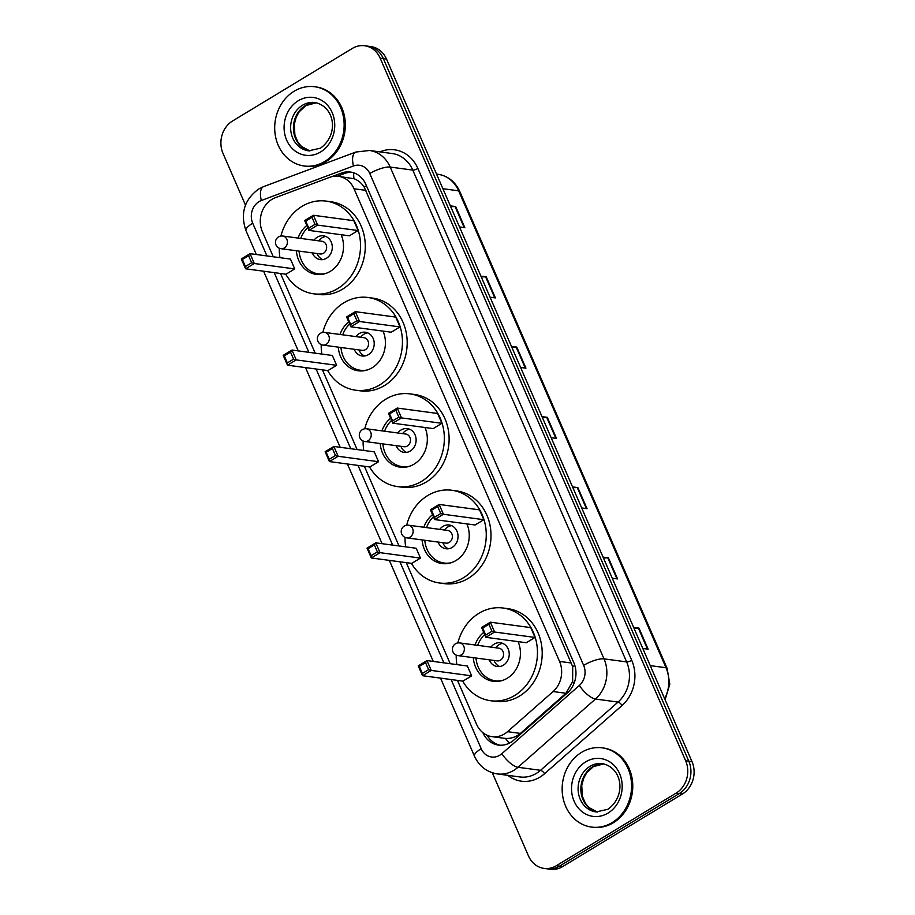 <?xml version="1.0" encoding="UTF-8"?>
<svg xmlns="http://www.w3.org/2000/svg" width="915" height="915" viewBox="0 0 915 915"><rect width="100%" height="100%" fill="white"/><g stroke="black" fill="none" stroke-linecap="round" stroke-linejoin="round"><path stroke-width="1.37" d="M457.477 680.394L476.532 724.234A23.984 20.771 -82.4 0 0 492.053 736.667A23.984 20.771 -82.4 0 0 507.516 731.68L553.095 691.546A23.984 20.771 -82.4 0 0 559.534 661.419L354.025 188.776A23.984 20.771 -82.4 0 0 338.504 176.343A23.984 20.771 -82.4 0 0 329.537 177.384L275.335 197.709A23.984 20.771 -82.4 0 0 271.949 199.356A23.984 20.771 -82.4 0 0 262.411 231.769L273.288 256.783M503.284 738.165L505.492 738.416C511.073 738.702 516.049 737.033 520.395 733.407L565.973 693.273L572.641 681.595L572.699 666.646L364.159 187.049C361.402 182.931 358.005 180.152 353.991 178.734L338.504 176.343M280.539 273.482L315.195 353.179M322.457 369.877L357.102 449.562M364.364 466.261L399.02 545.958M406.283 562.656L450.214 663.707M245.483 205.086L223.02 153.411A23.984 20.771 97.6 0 1 232.559 120.997L352.298 48.449A23.984 20.771 97.6 0 1 364.65 45.75A23.984 20.771 97.6 0 1 380.171 58.183L685.644 760.731A23.984 20.771 97.6 0 1 676.105 793.145L556.366 865.704A23.984 20.771 97.6 0 1 544.013 868.404A23.984 20.771 97.6 0 1 528.493 855.96L492.316 772.775M544.013 868.404L550.35 869.25A23.984 20.771 97.6 0 0 562.702 866.551L682.441 794.003A23.984 20.771 97.6 0 0 691.98 761.589L386.507 59.04A23.984 20.771 97.6 0 0 370.987 46.596L367.819 46.173A23.984 20.771 97.6 0 1 383.339 58.606L688.812 761.166A23.984 20.771 97.6 0 1 679.273 793.568L559.534 866.128A23.984 20.771 97.6 0 1 547.181 868.827A23.984 20.771 97.6 0 0 559.534 866.128L679.273 793.568A23.984 20.771 97.6 0 0 688.812 761.166L383.339 58.606A23.984 20.771 97.6 0 0 367.819 46.173L364.65 45.75M482.914 732.709A23.984 20.771 -82.4 0 0 498.401 745.062A23.984 20.771 -82.4 0 0 513.864 740.075L567.414 692.907A23.984 20.771 -82.4 0 0 573.854 662.78L365.874 184.453A23.984 20.771 -82.4 0 0 350.353 172.02A23.984 20.771 -82.4 0 0 341.387 173.072L331.573 176.755M499.99 745.199A23.984 20.771 97.6 0 1 487.169 735.294M337.292 176.218L344.555 173.495A23.984 20.771 97.6 0 1 351.92 172.306M603.088 557.144L608.418 557.853L617.579 578.932L612.249 578.223M633.638 627.393L638.967 628.113L648.129 649.192L642.799 648.472M511.451 346.373L516.781 347.094L525.942 368.173L520.612 367.453M480.901 276.124L486.231 276.833L495.392 297.913L490.063 297.203M450.352 205.864L455.681 206.584L464.843 227.663L459.513 226.943M572.538 486.883L577.868 487.603L587.041 508.683L581.711 507.962M542 416.634L547.319 417.343L556.492 438.422L551.162 437.713M542.343 417.434L546.701 417.32A6.394 1.83 -23.5 0 1 547.319 417.343M572.893 487.695L577.251 487.569A6.394 1.83 -23.5 0 1 577.868 487.603M450.706 206.664L455.052 206.55A6.394 1.83 -23.5 0 1 455.681 206.584M481.244 276.925L485.602 276.81A6.394 1.83 -23.5 0 1 486.231 276.833M511.794 347.185L516.151 347.06A6.394 1.83 -23.5 0 1 516.781 347.094M633.992 628.205L638.338 628.079A6.394 1.83 -23.5 0 1 638.967 628.113M603.442 557.944L607.789 557.83A6.394 1.83 -23.5 0 1 608.418 557.853M324.688 161.498A39.974 34.621 97.6 0 1 304.1 165.981A39.974 34.621 97.6 0 1 275.083 133.853A39.974 34.621 97.6 0 1 294.138 91.237A39.974 34.621 97.6 0 1 314.726 86.742A39.974 34.621 97.6 0 1 343.743 118.87A39.974 34.621 97.6 0 1 324.688 161.498M314.726 86.742L315.915 86.902A39.974 34.621 97.6 0 1 344.932 119.03A39.974 34.621 97.6 0 1 325.877 161.658A39.974 34.621 97.6 0 1 305.29 166.141L304.1 165.981M280.928 236.024A46.768 40.5 97.6 0 1 302.03 206.355A46.768 40.5 97.6 0 1 326.117 201.094A46.768 40.5 97.6 0 1 360.064 238.689A46.768 40.5 97.6 0 1 337.772 288.557A46.768 40.5 97.6 0 1 313.685 293.807A46.768 40.5 97.6 0 1 285.743 274.18M279.956 257.675A46.768 40.5 97.6 0 1 279.292 248.205M326.117 201.094L330.875 201.735A46.768 40.5 97.6 0 1 364.822 239.33A46.768 40.5 97.6 0 1 342.53 289.186A46.768 40.5 97.6 0 1 318.443 294.447L313.685 293.807M341.158 234.72A27.187 23.538 97.6 0 1 330.292 271.343A27.187 23.538 97.6 0 1 316.293 274.397A27.187 23.538 97.6 0 1 296.38 250.756M294.733 268.918L290.455 259.082L250.035 253.672L254.313 263.509L294.733 268.918L285.995 274.214L245.586 268.793L241.308 258.956L250.035 253.672L248.606 255.72L242.372 259.505L245.426 266.528L251.659 262.742L248.606 255.72M298.073 238.072A27.187 23.538 97.6 0 1 306.8 225.479M358.085 230.534L353.808 220.698L313.399 215.277L317.677 225.113L358.085 230.534L349.358 235.818L308.95 230.397L304.672 220.561L313.399 215.277L311.969 217.324L305.736 221.11L308.79 228.132L315.023 224.358L311.969 217.324M251.659 262.742L254.313 263.509L245.586 268.793L245.426 266.528M315.023 224.358L317.677 225.113L308.95 230.397L308.79 228.132M304.672 220.561L305.736 221.11M241.308 258.956L242.372 259.505M325.523 273.528A26.386 22.852 97.6 0 1 318.374 273.871A26.386 22.852 97.6 0 1 299.068 251.11M300.76 238.438A26.386 22.852 97.6 0 1 307.749 227.641M312.324 252.895A11.998 10.385 -82.4 0 0 320.296 259.608A11.998 10.385 -82.4 0 0 326.472 258.259A11.998 10.385 -82.4 0 0 332.179 245.472A11.998 10.385 -82.4 0 0 323.475 235.83A11.998 10.385 -82.4 0 0 317.299 237.179A11.998 10.385 -82.4 0 0 314.028 240.21M281.019 248.697L320.239 253.947A6.394 5.536 -82.4 0 0 323.533 253.238A6.394 5.536 -82.4 0 0 326.586 246.41A6.394 5.536 -82.4 0 0 321.943 241.274L282.724 236.013A6.394 6.394 0 0 0 275.998 244.9A6.394 6.394 0 0 0 281.019 248.697A6.394 5.536 -82.4 0 0 284.313 247.976A6.394 5.536 -82.4 0 0 286.853 239.33A6.394 5.536 -82.4 0 0 282.724 236.013M325.809 236.47A11.998 10.385 -82.4 0 0 322.057 237.82A11.998 10.385 -82.4 0 0 318.786 240.851M317.082 253.524A11.998 10.385 -82.4 0 0 322.709 259.597M612.146 822.596A39.974 34.621 97.6 0 1 591.559 827.08A39.974 34.621 97.6 0 1 562.542 794.952A39.974 34.621 97.6 0 1 581.597 752.336A39.974 34.621 97.6 0 1 602.184 747.841A39.974 34.621 97.6 0 1 631.19 779.969A39.974 34.621 97.6 0 1 612.146 822.596M602.184 747.841L603.374 748.001A39.974 34.621 97.6 0 1 632.379 780.129A39.974 34.621 97.6 0 1 613.336 822.757A39.974 34.621 97.6 0 1 592.748 827.24L591.559 827.08M322.835 332.419A46.768 40.5 97.6 0 1 343.949 302.739A46.768 40.5 97.6 0 1 368.036 297.489A46.768 40.5 97.6 0 1 401.982 335.073A46.768 40.5 97.6 0 1 379.691 384.941A46.768 40.5 97.6 0 1 355.603 390.202A46.768 40.5 97.6 0 1 327.65 370.564M321.874 354.071A46.768 40.5 97.6 0 1 321.199 344.6M368.036 297.489L372.782 298.13A46.768 40.5 97.6 0 1 406.729 335.714A46.768 40.5 97.6 0 1 384.437 385.581A46.768 40.5 97.6 0 1 360.35 390.831L355.603 390.202M383.065 331.104A27.187 23.538 97.6 0 1 372.199 367.727A27.187 23.538 97.6 0 1 358.2 370.781A27.187 23.538 97.6 0 1 338.287 347.14M336.64 365.314L332.362 355.478L291.954 350.056L296.231 359.892L336.64 365.314L327.913 370.598L287.493 365.188L283.215 355.352L291.954 350.056L290.524 352.115L284.291 355.889L287.344 362.912L293.578 359.137L290.524 352.115M339.991 334.467A27.187 23.538 97.6 0 1 348.718 321.863M400.004 326.918L395.726 317.082L355.306 311.66L359.584 321.497L400.004 326.918L391.265 332.214L350.857 326.792L346.579 316.956L355.306 311.66L353.876 313.719L347.643 317.494L350.697 324.528L356.942 320.742L353.876 313.719M293.578 359.137L296.231 359.892L287.493 365.188L287.344 362.912M356.942 320.742L359.584 321.497L350.857 326.792L350.697 324.528M346.579 316.956L347.643 317.494M283.215 355.352L284.291 355.889M367.43 369.923A26.386 22.852 97.6 0 1 360.293 370.255A26.386 22.852 97.6 0 1 340.975 347.506M342.679 334.821A26.386 22.852 97.6 0 1 349.656 324.024M354.242 349.278A11.998 10.385 -82.4 0 0 362.203 355.992A11.998 10.385 -82.4 0 0 368.379 354.643A11.998 10.385 -82.4 0 0 374.098 341.855A11.998 10.385 -82.4 0 0 365.394 332.225A11.998 10.385 -82.4 0 0 359.218 333.575A11.998 10.385 -82.4 0 0 355.935 336.606M322.926 345.081L362.157 350.342A6.394 5.536 -82.4 0 0 365.451 349.622A6.394 5.536 -82.4 0 0 368.493 342.805A6.394 5.536 -82.4 0 0 363.85 337.658L324.631 332.408A6.394 6.394 0 0 0 317.917 341.295A6.394 6.394 0 0 0 322.926 345.081A6.394 5.536 -82.4 0 0 326.22 344.36A6.394 5.536 -82.4 0 0 328.771 335.714A6.394 5.536 -82.4 0 0 324.631 332.408M367.727 332.866A11.998 10.385 -82.4 0 0 363.964 334.204A11.998 10.385 -82.4 0 0 360.693 337.235M358.989 349.919A11.998 10.385 -82.4 0 0 364.628 355.992M364.742 428.803A46.768 40.5 97.6 0 1 385.856 399.134A46.768 40.5 97.6 0 1 409.943 393.873A46.768 40.5 97.6 0 1 443.889 431.468A46.768 40.5 97.6 0 1 421.598 481.336A46.768 40.5 97.6 0 1 397.51 486.586A46.768 40.5 97.6 0 1 369.569 466.959M363.781 450.454A46.768 40.5 97.6 0 1 363.118 440.984M409.943 393.873L414.701 394.514A46.768 40.5 97.6 0 1 448.647 432.109A46.768 40.5 97.6 0 1 426.356 481.965A46.768 40.5 97.6 0 1 402.268 487.226L397.51 486.586M424.983 427.499A27.187 23.538 97.6 0 1 414.118 464.122A27.187 23.538 97.6 0 1 400.118 467.176A27.187 23.538 97.6 0 1 380.205 443.535M378.547 461.698L374.269 451.861L333.861 446.451L338.138 456.288L378.547 461.698L369.82 466.993L329.411 461.572L325.134 451.736L333.861 446.451L332.431 448.499L326.197 452.285L329.251 459.307L335.485 455.533L332.431 448.499M381.898 430.851A27.187 23.538 97.6 0 1 390.625 418.258M441.911 423.313L437.633 413.477L397.224 408.056L401.502 417.892L441.911 423.313L433.184 428.597L392.764 423.176L388.486 413.34L397.224 408.056L395.795 410.103L389.561 413.889L392.615 420.911L398.849 417.137L395.795 410.103M335.485 455.533L338.138 456.288L329.411 461.572L329.251 459.307M398.849 417.137L401.502 417.892L392.764 423.176L392.615 420.911M388.486 413.34L389.561 413.889M325.134 451.736L326.197 452.285M409.348 466.307A26.386 22.852 97.6 0 1 402.2 466.65A26.386 22.852 97.6 0 1 382.893 443.889M384.586 431.217A26.386 22.852 97.6 0 1 391.563 420.42M396.149 445.674A11.998 10.385 -82.4 0 0 404.11 452.387A11.998 10.385 -82.4 0 0 410.286 451.038A11.998 10.385 -82.4 0 0 416.005 438.251A11.998 10.385 -82.4 0 0 407.301 428.609A11.998 10.385 -82.4 0 0 401.125 429.959A11.998 10.385 -82.4 0 0 397.853 432.989M364.845 441.476L404.064 446.726A6.394 5.536 -82.4 0 0 407.358 446.017A6.394 5.536 -82.4 0 0 410.412 439.189A6.394 5.536 -82.4 0 0 405.768 434.053L366.538 428.792A6.394 6.394 0 0 0 359.824 437.679A6.394 6.394 0 0 0 364.845 441.476A6.394 5.536 -82.4 0 0 368.139 440.756A6.394 5.536 -82.4 0 0 370.678 432.109A6.394 5.536 -82.4 0 0 366.538 428.792M409.634 429.249A11.998 10.385 -82.4 0 0 405.883 430.599A11.998 10.385 -82.4 0 0 402.6 433.63M400.907 446.303A11.998 10.385 -82.4 0 0 406.535 452.387M406.66 525.199A46.768 40.5 97.6 0 1 427.774 495.518A46.768 40.5 97.6 0 1 451.85 490.268A46.768 40.5 97.6 0 1 485.796 527.852A46.768 40.5 97.6 0 1 463.505 577.72A46.768 40.5 97.6 0 1 439.417 582.981A46.768 40.5 97.6 0 1 411.476 563.354M405.688 546.85A46.768 40.5 97.6 0 1 405.025 537.38M451.85 490.268L456.608 490.909A46.768 40.5 97.6 0 1 490.554 528.493A46.768 40.5 97.6 0 1 468.263 578.36A46.768 40.5 97.6 0 1 444.175 583.621L439.417 582.981M466.89 523.883A27.187 23.538 97.6 0 1 456.025 560.506A27.187 23.538 97.6 0 1 442.025 563.56A27.187 23.538 97.6 0 1 422.112 539.919M420.465 558.093L416.188 548.257L375.768 542.835L380.045 552.671L420.465 558.093L411.727 563.377L371.318 557.967L367.041 548.131L375.768 542.835L374.349 544.894L368.104 548.668L371.158 555.691L377.403 551.917L374.349 544.894M423.817 527.246A27.187 23.538 97.6 0 1 432.543 514.642M483.818 519.697L479.551 509.861L439.131 504.44L443.409 514.276L483.818 519.697L475.091 524.993L434.682 519.571L430.405 509.735L439.131 504.44L437.702 506.498L431.468 510.273L434.522 517.307L440.756 513.521L437.702 506.498M377.403 551.917L380.045 552.671L371.318 557.967L371.158 555.691M440.756 513.521L443.409 514.276L434.682 519.571L434.522 517.307M430.405 509.735L431.468 510.273M367.041 548.131L368.104 548.668M451.255 562.702A26.386 22.852 97.6 0 1 444.118 563.034A26.386 22.852 97.6 0 1 424.8 540.285M426.504 527.6A26.386 22.852 97.6 0 1 433.481 516.803M438.068 542.057A11.998 10.385 -82.4 0 0 446.028 548.771A11.998 10.385 -82.4 0 0 452.204 547.422A11.998 10.385 -82.4 0 0 457.923 534.646A11.998 10.385 -82.4 0 0 449.219 525.004A11.998 10.385 -82.4 0 0 443.043 526.354A11.998 10.385 -82.4 0 0 439.76 529.385M406.752 537.86L445.982 543.121A6.394 5.536 -82.4 0 0 449.276 542.401A6.394 5.536 -82.4 0 0 452.319 535.584A6.394 5.536 -82.4 0 0 447.675 530.437L408.456 525.187A6.394 6.394 0 0 0 401.742 534.074A6.394 6.394 0 0 0 406.752 537.86A6.394 5.536 -82.4 0 0 410.046 537.139A6.394 5.536 -82.4 0 0 412.596 528.504A6.394 5.536 -82.4 0 0 408.456 525.187M451.553 525.645A11.998 10.385 -82.4 0 0 447.79 526.983A11.998 10.385 -82.4 0 0 444.518 530.014M442.814 542.698A11.998 10.385 -82.4 0 0 448.442 548.771M457.855 642.948A46.768 40.5 97.6 0 1 478.968 613.267A46.768 40.5 97.6 0 1 503.056 608.018A46.768 40.5 97.6 0 1 537.002 645.601A46.768 40.5 97.6 0 1 514.71 695.469A46.768 40.5 97.6 0 1 490.623 700.73A46.768 40.5 97.6 0 1 462.67 681.092M456.894 664.599A46.768 40.5 97.6 0 1 456.219 655.117M503.056 608.018L507.814 608.647A46.768 40.5 97.6 0 1 541.749 646.242A46.768 40.5 97.6 0 1 519.457 696.109A46.768 40.5 97.6 0 1 495.37 701.359L490.623 700.73M518.084 641.632A27.187 23.538 97.6 0 1 507.219 678.255A27.187 23.538 97.6 0 1 493.219 681.309A27.187 23.538 97.6 0 1 473.307 657.668M471.66 675.842L467.382 666.006L426.973 660.584L431.251 670.42L471.66 675.842L462.933 681.126L422.513 675.705L418.235 665.88L426.973 660.584L425.544 662.643L419.31 666.417L422.364 673.44L428.597 669.666L425.544 662.643M475.011 644.995A27.187 23.538 97.6 0 1 483.738 632.391M535.023 637.446L530.746 627.61L490.337 622.189L494.603 632.025L535.023 637.446L526.285 642.73L485.876 637.32L481.599 627.484L490.337 622.189L488.907 624.247L482.663 628.022L485.716 635.044L491.961 631.27L488.907 624.247M428.597 669.666L431.251 670.42L422.513 675.705L422.364 673.44M491.961 631.27L494.603 632.025L485.876 637.32L485.716 635.044M481.599 627.484L482.663 628.022M418.235 665.88L419.31 666.417M502.449 680.451A26.386 22.852 97.6 0 1 495.312 680.783A26.386 22.852 97.6 0 1 475.994 658.034M477.699 645.35A26.386 22.852 97.6 0 1 484.675 634.553M489.262 659.807A11.998 10.385 -82.4 0 0 497.222 666.52A11.998 10.385 -82.4 0 0 503.399 665.171A11.998 10.385 -82.4 0 0 509.117 652.384A11.998 10.385 -82.4 0 0 500.413 642.753A11.998 10.385 -82.4 0 0 494.237 644.103A11.998 10.385 -82.4 0 0 490.966 647.134M457.946 655.609L497.177 660.87A6.394 5.536 -82.4 0 0 500.471 660.15A6.394 5.536 -82.4 0 0 503.513 653.333A6.394 5.536 -82.4 0 0 498.881 648.186L459.65 642.925A6.394 6.394 0 0 0 452.936 651.823A6.394 6.394 0 0 0 457.946 655.609A6.394 5.536 -82.4 0 0 461.24 654.888A6.394 5.536 -82.4 0 0 463.791 646.242A6.394 5.536 -82.4 0 0 459.65 642.925M502.747 643.394A11.998 10.385 -82.4 0 0 498.995 644.732A11.998 10.385 -82.4 0 0 495.713 647.763M494.02 660.447A11.998 10.385 -82.4 0 0 499.647 666.52M509.346 743.14A23.984 8.498 -131.4 0 1 505.492 738.416M366.446 185.779A23.984 6.863 156.5 0 0 364.159 187.049M353.991 178.734A23.984 10.877 -110.6 0 1 353.693 172.798M574.837 665.445A23.984 6.863 156.5 0 0 572.699 666.646M574.048 683.333A23.984 8.498 -131.4 0 1 572.641 681.595M488.793 735.912A23.984 6.863 156.5 0 0 487.947 736.575M365.931 190.377L354.025 188.776M571.452 663.02L559.534 661.419M565.973 693.273L553.095 691.546M520.395 733.407L507.516 731.68M451.129 679.548L481.21 748.722A15.99 13.851 -82.4 0 0 499.796 755.218A15.99 13.851 -82.4 0 0 501.866 753.697L579.355 685.449A15.99 13.851 -82.4 0 0 583.644 665.365L369.797 173.553A15.99 13.851 -82.4 0 0 353.476 165.97L261.335 200.511A15.99 13.851 -82.4 0 0 259.082 201.609A15.99 13.851 -82.4 0 0 252.712 223.214L266.94 255.937M261.335 200.511A15.99 7.251 -110.6 0 1 263.646 186.603L258.716 188.993C244.339 199.607 240.096 213.492 245.975 230.66A15.99 4.575 -23.5 0 1 252.712 223.214M369.797 173.553A15.99 4.575 -23.5 0 1 390.19 167.068L604.037 658.869A31.979 27.69 97.6 0 1 595.459 699.037L517.97 767.285A31.979 27.69 97.6 0 1 513.83 770.338A31.979 27.69 97.6 0 1 497.36 773.93L519.937 776.961A31.979 27.69 -82.4 0 0 536.407 773.358A31.979 27.69 -82.4 0 0 540.559 770.304L618.048 702.068A31.979 27.69 -82.4 0 0 626.626 661.9L412.779 170.087A31.979 27.69 -82.4 0 0 392.089 153.514L369.5 150.483A31.979 27.69 97.6 0 1 390.19 167.068L412.779 170.087A4.003 1.144 156.5 0 0 417.881 168.463L631.727 660.275A35.982 31.156 97.6 0 1 622.074 705.465L544.585 773.701A35.982 31.156 97.6 0 1 507.779 775.325M544.585 773.701A4.003 1.418 48.6 0 0 540.559 770.304L517.97 767.285A15.99 5.662 -131.4 0 1 501.866 753.697M379.851 151.867L381.155 151.387A35.982 31.156 97.6 0 1 417.881 168.463M380.171 58.183L386.507 59.04M556.366 865.704L562.702 866.551M676.105 793.145L682.441 794.003M685.644 760.731L691.98 761.589M579.355 685.449A15.99 5.662 -131.4 0 0 595.459 699.037L618.048 702.068A4.003 1.418 48.6 0 1 622.074 705.465M583.644 665.365A15.99 4.575 -23.5 0 1 604.037 658.869L626.626 661.9A4.003 1.144 156.5 0 0 631.727 660.275M274.203 272.636L308.847 352.321M316.11 369.019L350.765 448.716M358.017 465.415L392.672 545.1M399.935 561.799L443.866 662.849M381.292 152.062A4.003 1.819 69.4 0 0 381.155 151.387M353.476 165.97A15.99 7.251 -110.6 0 1 355.786 152.05L263.646 186.603M440.538 678.129L474.473 756.167A15.99 4.575 -23.5 0 1 481.21 748.722M344.555 173.495L341.387 173.072M442.894 188.719L458.644 190.835A7.995 2.288 -23.5 0 1 459.742 191.429L667.104 668.316A7.995 2.288 156.5 0 0 666.006 667.733L458.644 190.835A31.979 27.69 -82.4 0 0 437.953 174.25C447.927 175.92 455.19 181.639 459.742 191.429M664.633 698.683A31.979 27.69 -82.4 0 0 666.006 667.733L650.256 665.617M555.84 438.331L546.701 417.32M525.29 368.082L516.151 347.06M494.74 297.821L485.602 276.81M464.191 227.572L455.052 206.55M586.389 508.591L577.251 487.569M616.927 578.84L607.789 557.83M647.477 649.101L638.338 628.079M308.549 150.838A24.373 21.102 97.6 0 1 290.867 131.257A24.373 21.102 97.6 0 1 302.476 105.271A24.373 21.102 97.6 0 1 315.035 102.537C334.97 106.689 339.179 134.665 320.444 148.207L308.549 150.838M320.559 151.993A29.166 25.254 97.6 0 1 286.669 140.155A29.166 25.254 97.6 0 1 298.267 100.742A29.166 25.254 97.6 0 1 332.168 112.579A29.166 25.254 97.6 0 1 320.559 151.993M309.922 150.964A24.373 21.102 97.6 0 1 293.543 130.811A24.373 21.102 97.6 0 1 305.255 105.648A24.373 21.102 97.6 0 1 316.384 102.766M596.008 811.937A24.373 21.102 97.6 0 1 578.326 792.356A24.373 21.102 97.6 0 1 589.935 766.37A24.373 21.102 97.6 0 1 602.482 763.636C622.429 767.788 626.638 795.764 607.903 809.306L596.008 811.937M608.018 813.092A29.166 25.254 97.6 0 1 574.117 801.254A29.166 25.254 97.6 0 1 585.726 761.84A29.166 25.254 97.6 0 1 619.615 773.678A29.166 25.254 97.6 0 1 608.018 813.092M592.714 766.747A24.373 21.102 97.6 0 1 603.843 763.865L593.366 766.633L586.641 772.923L583.69 778.219L581.746 785.367L582.352 796.21L585.383 803.279L588.883 807.522L597.404 812.062A24.373 21.102 97.6 0 1 581.002 791.91A24.373 21.102 97.6 0 1 592.714 766.747M504.016 738.268L492.053 736.667M369.5 150.483L355.786 152.05M474.473 756.167C479.105 766.198 486.734 772.111 497.36 773.93M245.975 230.66L256.349 254.519M263.611 271.206L298.256 350.903M305.519 367.601L340.174 447.298M347.425 463.985L382.081 543.682M389.344 560.38L433.275 661.431M667.104 668.316L669.814 684.214L665.091 699.746M437.953 174.25L436.524 174.067M316.407 102.777L305.907 105.534L299.194 111.824L296.231 117.12L294.298 124.268L294.904 135.111L297.924 142.18L301.424 146.423L309.945 150.964M318.374 273.871L322.011 274.351M360.293 370.255L363.93 370.747M402.2 466.65L405.837 467.13M444.118 563.034L447.744 563.526M495.312 680.783L498.95 681.275"/></g></svg>

